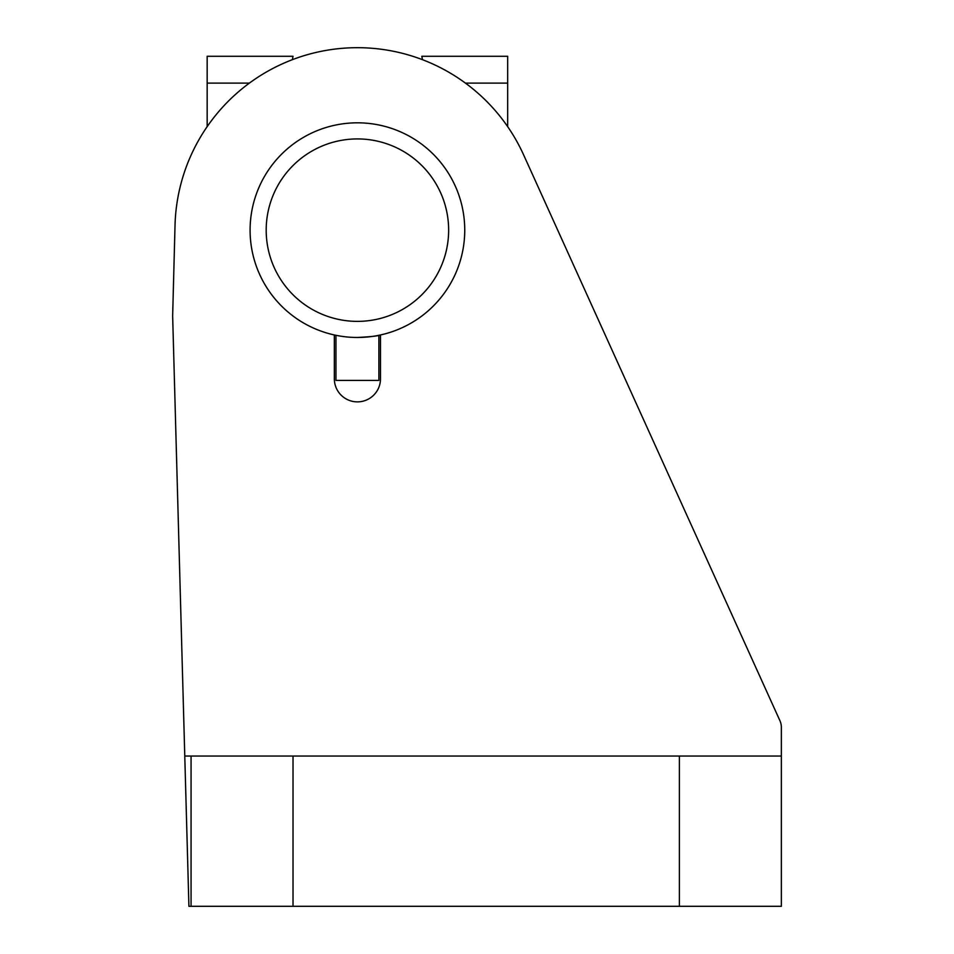 <?xml version="1.0" encoding="UTF-8"?>
<svg xmlns="http://www.w3.org/2000/svg" width="954" height="954" viewBox="0 0 954 954"><rect width="100%" height="100%" fill="white"/><g stroke="black" fill="none" stroke-linecap="round" stroke-linejoin="round"><path stroke-width="1.43" d="M172.65 315.977L188.916 906.3L781.35 906.3L781.35 727.318A16.099 16.099 0 0 0 779.919 720.675L523.615 154.87A182.452 182.452 0 0 0 175.023 225.371L172.65 315.977M334.341 334.961L334.341 378.798A23.075 23.075 0 0 0 357.416 401.872A23.075 23.075 0 0 0 380.491 378.798L380.491 334.961M781.35 727.318L781.35 756.045L191.062 756.045L191.062 906.3M191.062 756.045L184.778 756.045M779.919 720.675L523.615 154.87M250.091 230.152A107.325 107.325 0 0 1 411.079 137.197A107.325 107.325 0 0 1 411.079 323.096A107.325 107.325 0 0 1 250.091 230.152M335.951 335.307L335.951 380.407L378.881 380.407L378.881 335.307C377.581 336.035 370.438 336.762 357.428 337.477M266.19 230.152A91.226 91.226 0 0 1 403.029 151.149A91.226 91.226 0 0 1 403.029 309.156A91.226 91.226 0 0 1 266.19 230.152M293.021 56.286L292.353 59.685L293.021 56.286L207.161 56.286L207.161 126.643M421.811 56.286L422.479 59.685L421.811 56.286L507.671 56.286L507.671 126.643M293.021 756.045L293.021 906.3M679.391 756.045L679.391 906.3M507.671 83.117L465.445 83.117M249.388 83.117L207.161 83.117"/></g></svg>
